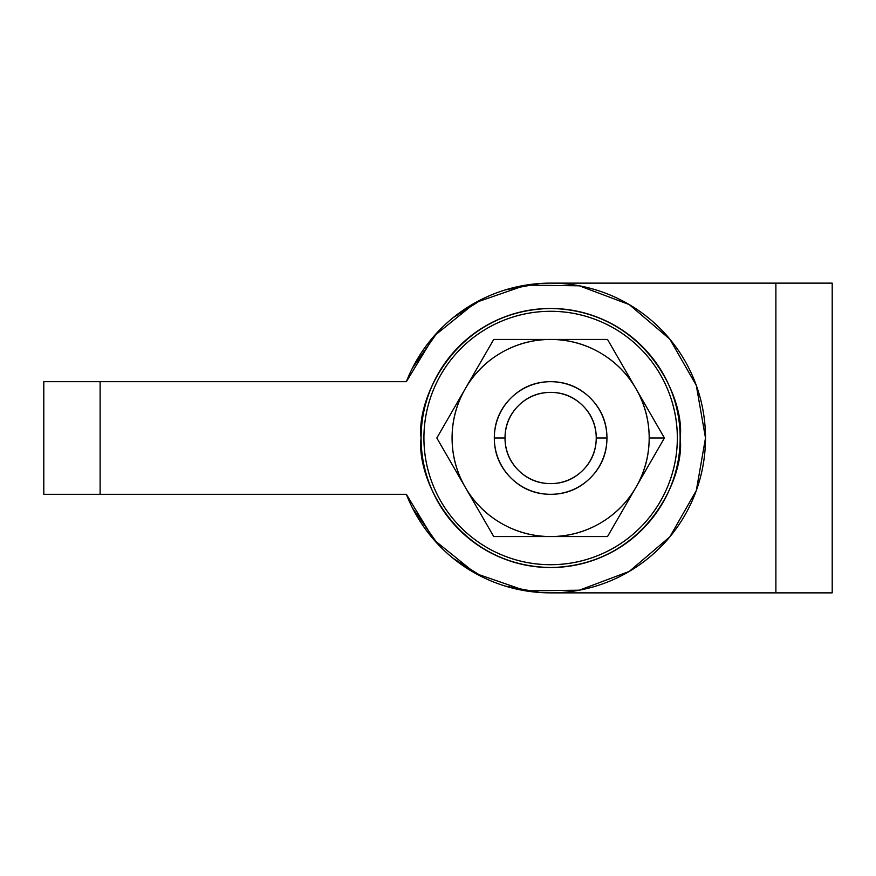 <?xml version="1.0" encoding="UTF-8"?>
<svg xmlns="http://www.w3.org/2000/svg" width="876" height="876" viewBox="0 0 876 876"><rect width="100%" height="100%" fill="white"/><g stroke="black" fill="none" stroke-linecap="round" stroke-linejoin="round"><path stroke-width="1.31" d="M550.632 283.134L775.884 283.134L775.884 592.866L550.632 592.866L832.2 592.866L832.2 283.134L775.884 283.134L775.884 592.866L832.2 592.866L832.2 283.134L552.964 283.134M539.605 592.483L505.452 586.143M484.056 577.832L453.056 558.286M437.781 544.062L412.508 508.069M406.99 495.893L406.365 494.316L406.99 495.893M406.365 381.684L434.036 336.077L475.537 302.559L525.939 285.116L579.277 285.806L629.22 304.563L669.833 339.143L696.31 385.451L705.498 438A154.866 154.866 0 0 0 406.365 381.684L43.8 381.684L43.8 494.316L100.116 494.316L100.116 381.684L406.365 381.684L406.99 380.107M412.508 367.931L437.781 331.938M453.056 317.714L484.056 298.168M505.452 289.857L539.605 283.517L505.452 289.857M421.104 438C415.903 400.113 454.764 310.246 550.632 308.472C646.499 310.246 685.361 400.113 680.148 438C680.148 420.819 676.863 404.307 670.293 388.429C663.723 372.563 654.361 358.558 642.217 346.414C630.074 334.271 616.058 324.908 600.191 318.338C584.325 311.768 567.801 308.472 550.632 308.472C533.451 308.472 516.928 311.768 501.061 318.338C485.195 324.908 471.189 334.271 459.046 346.414C446.891 358.558 437.54 372.563 430.97 388.429C424.389 404.307 421.104 420.819 421.104 438C421.104 455.181 424.389 471.693 430.97 487.571C437.54 503.437 446.891 517.442 459.046 529.586C471.189 541.729 485.195 551.092 501.061 557.662C516.928 564.232 533.451 567.528 550.632 567.528C567.801 567.528 584.325 564.232 600.191 557.662C616.058 551.092 630.074 541.729 642.217 529.586C654.361 517.442 663.723 503.437 670.293 487.571C676.863 471.693 680.148 455.181 680.148 438C685.361 475.887 646.499 565.754 550.632 567.528C454.764 565.754 415.903 475.887 421.104 438M705.498 438L696.31 490.549L669.833 536.857L629.22 571.437L579.277 590.194L525.939 590.884L475.537 573.441L434.036 539.923L406.365 494.316L100.116 494.316L406.365 494.316A154.866 154.866 0 0 0 705.498 438M100.116 381.684L43.8 381.684L43.8 494.316L100.116 494.316L100.116 381.684M664.424 438L635.976 388.725A98.55 98.55 0 0 1 649.182 438L664.424 438L635.976 487.275C627.172 502.517 615.149 514.54 599.907 523.344C584.653 532.148 568.228 536.55 550.632 536.55C533.024 536.55 516.599 532.148 501.357 523.344C486.103 514.54 474.08 502.517 465.276 487.275C456.505 472.076 452.104 455.695 452.082 438.142C452.049 420.579 456.407 404.186 465.145 388.966L465.419 388.484C474.245 373.307 486.257 361.339 501.477 352.579C516.687 343.83 533.079 339.45 550.632 339.45C568.228 339.45 584.653 343.852 599.907 352.656C615.149 361.459 627.172 373.483 635.976 388.725C644.78 403.967 649.182 420.392 649.182 438C649.182 455.608 644.78 472.033 635.976 487.275L607.528 536.55L493.735 536.55L436.828 438L493.735 339.45L607.528 339.45L664.424 438L649.182 438A98.55 98.55 0 0 1 635.976 487.275L664.424 438M494.316 438C494.316 453.549 499.813 466.82 510.807 477.825C521.8 488.819 535.083 494.316 550.632 494.316C566.181 494.316 579.452 488.819 590.446 477.825C601.44 466.82 606.948 453.549 606.948 438C606.948 422.451 601.44 409.18 590.446 398.175C579.452 387.181 566.181 381.684 550.632 381.684C535.083 381.684 521.8 387.181 510.807 398.175C499.813 409.18 494.316 422.451 494.316 438A56.316 56.316 0 0 0 550.632 494.316A56.316 56.316 0 0 0 606.948 438L596.238 438A45.618 45.618 0 0 1 550.632 483.618A45.618 45.618 0 0 1 505.014 438L494.316 438A56.316 56.316 0 0 1 550.632 381.684A56.316 56.316 0 0 1 606.948 438A56.316 56.316 0 0 1 550.632 494.316A56.316 56.316 0 0 1 494.316 438L505.014 438C505.014 425.407 509.471 414.655 518.373 405.741C527.286 396.839 538.028 392.382 550.632 392.382C563.224 392.382 573.977 396.839 582.879 405.741C591.793 414.655 596.238 425.407 596.238 438C596.238 450.592 591.793 461.345 582.879 470.259C573.977 479.161 563.224 483.618 550.632 483.618C538.028 483.618 527.286 479.161 518.373 470.259C509.471 461.345 505.014 450.592 505.014 438A45.618 45.618 0 0 1 550.632 392.382A45.618 45.618 0 0 1 596.238 438L606.948 438A56.316 56.316 0 0 0 550.632 381.684A56.316 56.316 0 0 0 494.316 438M607.528 339.45L550.632 339.45A98.55 98.55 0 0 1 635.976 388.725L607.528 339.45M493.735 339.45L465.419 388.484A98.55 98.55 0 0 1 550.632 339.45L493.735 339.45M436.828 438L465.276 487.275A98.55 98.55 0 0 1 465.145 388.966L436.828 438M493.735 536.55L550.632 536.55A98.55 98.55 0 0 1 465.276 487.275L493.735 536.55M607.528 536.55L635.976 487.275A98.55 98.55 0 0 1 550.632 536.55L607.528 536.55M677.334 438A126.702 126.702 0 0 1 550.632 564.702A126.702 126.702 0 0 1 423.918 438A126.702 126.702 0 0 1 550.632 311.298A126.702 126.702 0 0 1 677.334 438C677.334 421.203 674.126 405.03 667.687 389.513C661.26 373.986 652.105 360.288 640.225 348.407C628.344 336.526 614.645 327.372 599.118 320.934C583.591 314.506 567.429 311.298 550.632 311.298C533.823 311.298 517.661 314.506 502.145 320.934C486.618 327.372 472.92 336.526 461.028 348.407C449.147 360.288 439.993 373.986 433.565 389.513C427.138 405.03 423.918 421.203 423.918 438C423.918 454.797 427.138 470.97 433.565 486.487C439.993 502.014 449.147 515.712 461.028 527.593C472.92 539.474 486.618 548.628 502.145 555.066C517.661 561.494 533.823 564.702 550.632 564.702C567.429 564.702 583.591 561.494 599.118 555.066C614.645 548.628 628.344 539.474 640.225 527.593C652.105 515.712 661.26 502.014 667.687 486.487C674.126 470.97 677.334 454.797 677.334 438"/></g></svg>
